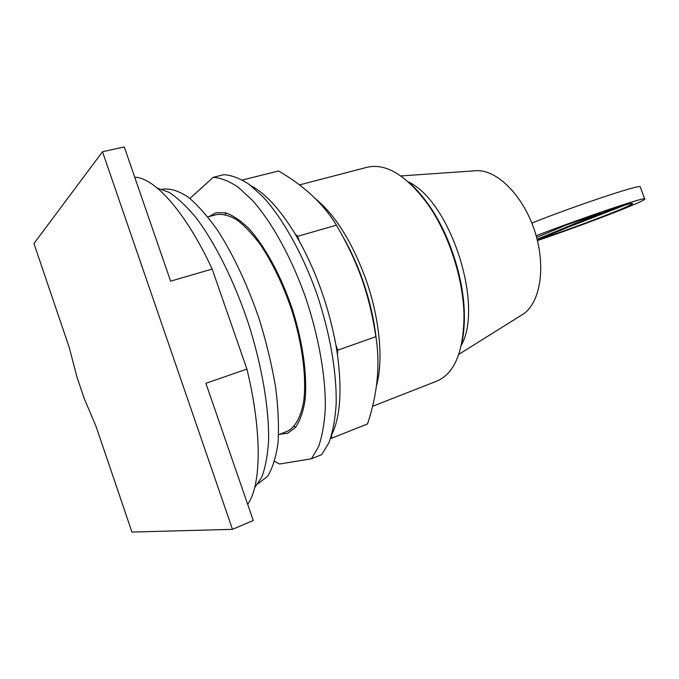 <?xml version="1.0" encoding="UTF-8"?>
<svg xmlns="http://www.w3.org/2000/svg" width="679" height="679" viewBox="0 0 679 679"><rect width="100%" height="100%" fill="white"/><g stroke="black" fill="none" stroke-linecap="round" stroke-linejoin="round"><path stroke-width="1.02" d="M131.938 532.056L96.129 426.607L84.255 398.573L77.058 377.371L69.165 347.232L33.95 243.54L102.504 151.748L232.473 529.348L131.938 532.056M232.473 529.348L253.259 520.487L205.898 383.329L246.91 369.079C262.34 432.684 261.288 485.519 247.674 504.319M246.91 369.079L212.162 269.062L170.624 281.165L124.274 146.944L102.504 151.748M278.611 434.662L286.954 431.437C295.221 427.498 301.179 416.864 303.836 400.211C306.568 376.726 302.231 343.336 291.698 310.006C283.033 284.696 272.61 262.943 260.43 244.746C252.41 233.975 244.533 225.666 236.81 219.809C229.349 215.481 222.568 213.749 216.474 214.615L207.85 216.898M212.162 269.062C185.681 211.992 154.719 177.788 134.714 177.16M254.684 487.581L261.687 477.32C265.336 467.823 267.636 455.668 268.578 440.858C269.249 409.31 262.145 366.711 248.599 324.044C234.476 281.556 215.184 242.912 196.087 217.781C186.623 206.357 177.618 197.869 169.079 192.327L157.384 188.142M257.969 483.813L267.543 476.31C272.551 468.306 276.056 457.086 278.05 442.632C279.052 426.471 278.246 407.994 275.623 387.217C271.948 365.514 266.618 343.251 259.641 320.403C248.183 286.462 233.601 255.253 218.086 231.03C207.698 216.304 197.631 204.914 187.879 196.859C178.535 190.85 170.157 188.278 162.739 189.152L162.256 189.263M625.953 204.778L567.856 227.321M537.097 239.288L600.669 212.858L566.21 225.055L536.614 237.446M537.276 240.001L611.261 209.327C623.449 205.364 630.477 203.369 632.344 203.344C633.83 203.556 628.949 205.966 617.72 210.575C597.758 218.774 561.431 232.091 537.301 240.086M537.42 240.578C565.836 230.962 604.293 216.788 626.598 207.655C640.356 202.019 646.366 199.057 644.626 198.777C641.918 197.725 579.263 219.011 536.147 235.766M531.835 223.068C574.799 205.958 637.25 185.061 640.161 186.64L640.399 187.311M474.044 170.862L476.811 170.675C497.452 169.945 523.356 195.883 534.712 231.055C546.213 266.193 540.518 302.41 523.39 313.97L520.997 315.463M461.338 345.272C483.991 304.973 450.253 201.111 408.232 181.828M461.397 344.991C463.494 336.224 464.487 326.353 464.368 315.379C464.164 279.069 449.405 233.661 428.22 204.184C421.871 195.255 415.285 187.862 408.452 182.014M372.482 406.322L436.648 381.191C454.353 373.654 463.468 352.129 464.012 316.626C463.799 279.672 448.76 233.389 427.201 203.386C405.889 174.995 385.859 162.952 367.118 167.272L299.397 184.934M331.708 434.925L331.471 438.328L367.568 423.883C377.541 393.786 380.325 364.716 375.894 336.674C369.223 293.71 358.266 262.849 336.445 225.165C323.425 203.861 304.124 185.791 278.543 170.964L242.479 180.003M251.035 185.774C265.413 193.405 280.071 209.387 295 233.712L297.623 236.317L336.445 225.165M297.623 236.317L299.363 241.257L295 233.712M299.363 241.257C316.796 273.153 328.984 307.808 335.935 345.221L337.692 350.211L375.894 336.674M337.692 350.211L337.404 354.285L335.935 345.221M331.471 438.328L330.563 438.498M331.844 434.467C340.357 416.813 342.208 390.086 337.404 354.285M274.622 461.347L279.536 464.012L311.44 458.783L321.77 454.582L328.992 442.606C332.752 432.192 335.137 419.444 336.147 404.37C336.911 372.567 329.824 331.675 316.278 292.191C302.147 253.012 282.812 218.689 263.511 197.368L249.363 184.501C240.23 178.467 231.76 175.199 223.96 174.673L213.24 177.312L189.925 198.429M311.44 458.783L318.493 446.833C322.143 436.41 324.418 423.637 325.309 408.52C325.869 376.616 318.621 335.519 305.007 295.789C290.824 256.373 271.532 221.795 252.367 200.297L238.329 187.302C229.29 181.2 220.93 177.873 213.24 177.312M208.911 216.618L216.032 212.714L225.691 212.824C232.863 215.328 240.485 220.48 248.556 228.271C264.852 245.951 281.25 275.997 292.53 309.734C303.241 343.65 307.646 377.609 304.863 401.493C302.919 412.552 299.787 421.209 295.458 427.456L287.709 433.236L279.629 434.271M226.387 213.011L225.046 214.505M293.931 426.497L295.891 426.921M376.327 386.232C383.686 361.075 379.807 318.213 365.591 278.526C351.798 241.325 335.002 214.657 315.2 198.514M344.788 240.137C351.476 252.198 357.324 265.277 362.34 279.366C369.13 298.701 373.637 317.73 375.86 336.453M640.161 186.64L644.626 198.777M476.811 170.675L400.822 175.954M523.39 313.97L458.792 354.37M428.22 204.184L427.201 203.386M464.368 315.379L464.012 316.626M376.166 338.49C374.061 319.24 369.478 299.532 362.416 279.375C357.01 264.199 350.687 250.271 343.438 237.582"/></g></svg>
